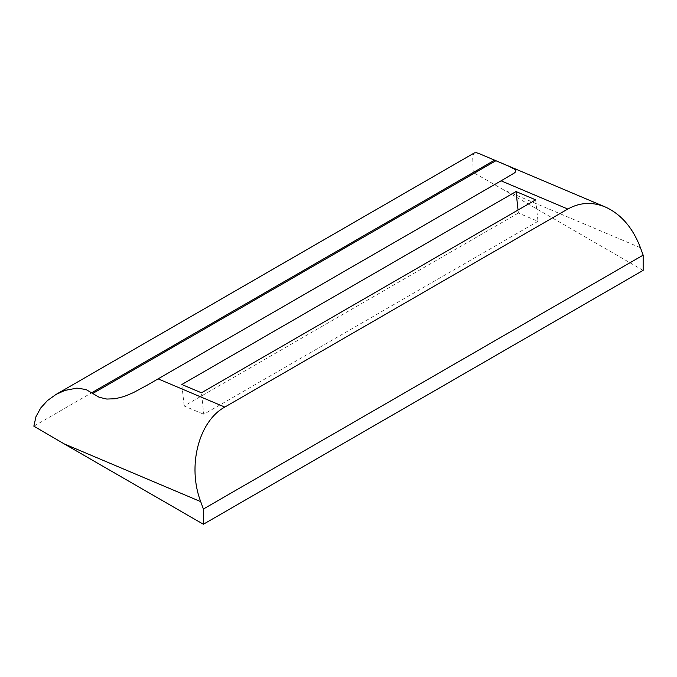 <?xml version="1.0" encoding="UTF-8"?>
<svg xmlns="http://www.w3.org/2000/svg" width="677" height="677" viewBox="0 0 677 677"><rect width="100%" height="100%" fill="white"/><g stroke="black" fill="none" stroke-linecap="round" stroke-linejoin="round"><path stroke-width="0.51" stroke-dasharray="3.38 2.54" d="M33.85 426.18L473.265 172.483L503.891 189.966L640.459 247.748M643.15 270.368L503.891 189.966M535.659 199.85L537.987 221.32L518.37 213.027L518.049 210.014M537.987 221.32L203.769 414.282L201.441 392.804M518.37 213.027L184.161 405.98L203.769 414.282M184.161 405.98L181.825 384.502M474.416 152.892L473.206 154.762L472.724 158.536L473.265 172.483M509.688 175.885L147.865 384.781"/><path stroke-width="1.02" d="M158.063 378.849L224.789 407.08C198.657 421.263 187.174 466.335 200.697 501.632L64.137 443.858L203.396 524.26L643.15 270.368L643.15 255.136L640.459 247.748C632.783 227.709 621.021 214.101 605.17 206.934C592.223 201.678 579.766 202.381 567.8 209.041L501.073 180.818L514.173 173.092L515.341 172.093L515.823 170.367L515.121 169.521L509.569 166.55L480.213 154.06L476.54 152.74L474.416 152.892L55.886 394.522L64.848 390.426L76.907 388.124L86.021 389.52L99.18 397.289L106.822 399.058L115.234 398.745L124.086 396.51L133.141 392.745L147.239 385.145L501.073 180.818M64.137 443.858L33.85 426.18L35.991 416.626L40.722 407.969L47.483 400.556L55.886 394.522M200.697 501.632L203.396 509.028L203.396 524.26M516.043 191.549L181.825 384.502L201.441 392.804L535.659 199.85L516.043 191.549L518.049 210.014M224.789 407.08L567.8 209.041M203.396 509.028L643.15 255.136M92.664 393.515L495.86 160.737M494.548 160.195L91.725 392.762M147.865 384.781L147.239 385.145M605.17 206.934L479.858 153.916"/></g></svg>
